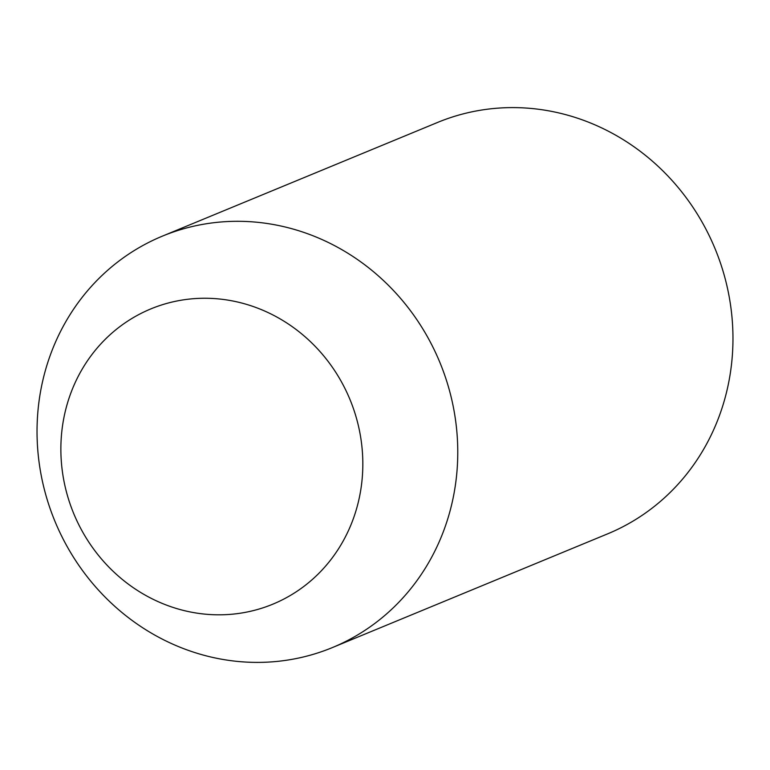 <?xml version="1.0" encoding="UTF-8"?>
<svg xmlns="http://www.w3.org/2000/svg" width="770" height="770" viewBox="0 0 770 770"><rect width="100%" height="100%" fill="white"/><g stroke="black" fill="none" stroke-linecap="round" stroke-linejoin="round"><path stroke-width="1.16" d="M162.412 236.13L437.61 122.43A222.588 208.218 67.6 0 1 560.108 113.228A222.588 208.218 67.6 0 1 731.5 312.456A222.588 208.218 67.6 0 1 607.588 533.87L332.39 647.57A222.588 208.218 67.6 0 1 209.892 656.772A222.588 208.218 67.6 0 1 38.5 457.544A222.588 208.218 67.6 0 1 162.412 236.13A222.588 208.218 67.6 0 1 284.91 226.929A222.588 208.218 67.6 0 1 456.302 426.156A222.588 208.218 67.6 0 1 332.39 647.57M238.767 302.292A159.746 149.438 -112.4 0 0 63.284 421.017A159.746 149.438 -112.4 0 0 184.925 610.783A159.746 149.438 -112.4 0 0 360.408 492.059A159.746 149.438 -112.4 0 0 238.767 302.292"/></g></svg>
